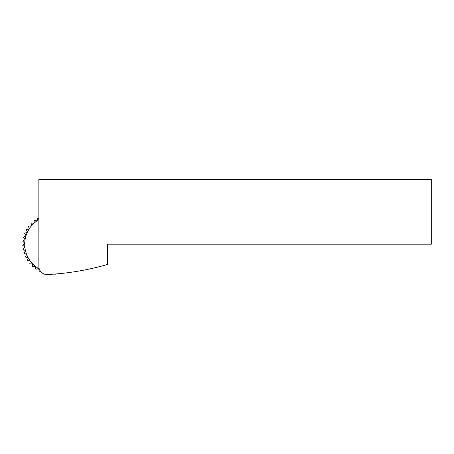 <?xml version="1.0" encoding="UTF-8"?>
<svg xmlns="http://www.w3.org/2000/svg" width="454" height="454" viewBox="0 0 454 454"><rect width="100%" height="100%" fill="white"/><g stroke="black" fill="none" stroke-linecap="round" stroke-linejoin="round"><path stroke-width="0.68" d="M38.868 179.461L431.3 179.461L431.3 244.195L107.643 244.195L107.643 264.421A262.968 262.968 0 0 1 46.961 274.539A8.093 8.093 0 0 1 38.868 266.447L38.868 179.461L38.868 218.465L37.625 218.051A30.344 30.344 0 0 0 37.506 218.124L37.001 220.848L34.277 220.338A30.344 30.344 0 0 0 34.169 220.423L34.033 223.192L31.264 223.05A30.344 30.344 0 0 0 31.173 223.147L31.4 225.91L28.642 226.143A30.344 30.344 0 0 0 28.562 226.251L29.158 228.958L26.451 229.554A30.344 30.344 0 0 0 26.389 229.673L27.336 232.272L24.737 233.225A30.344 30.344 0 0 0 24.686 233.35L25.98 235.802L23.529 237.096A30.344 30.344 0 0 0 23.494 237.226L25.101 239.485L22.842 241.091A30.344 30.344 0 0 0 22.831 241.222L24.726 243.248L22.7 245.143A30.344 30.344 0 0 0 22.706 245.273L24.851 247.027L23.097 249.172A30.344 30.344 0 0 0 23.12 249.308L25.481 250.761L24.028 253.122A30.344 30.344 0 0 0 24.068 253.247L26.599 254.371L25.475 256.907A30.344 30.344 0 0 0 25.532 257.026L28.193 257.804L27.416 260.465A30.344 30.344 0 0 0 27.49 260.579L30.231 260.993L29.811 263.734A30.344 30.344 0 0 0 29.902 263.836L32.671 263.882L32.626 266.651A30.344 30.344 0 0 0 32.722 266.742L35.474 266.419L35.798 269.171A30.344 30.344 0 0 0 35.911 269.25L38.596 268.558L39.282 271.248A30.344 30.344 0 0 0 39.402 271.305L40.247 270.964M54.576 274.063L54.985 274.471A30.344 30.344 0 0 0 55.121 274.466L55.484 273.989M58.702 273.711L59.003 273.944A30.344 30.344 0 0 0 59.139 273.915L59.287 273.654M50.825 274.324L50.933 274.466A30.344 30.344 0 0 0 51.069 274.471L51.245 274.295M39.265 268.944A28.318 28.318 0 0 1 38.868 219.668"/></g></svg>
